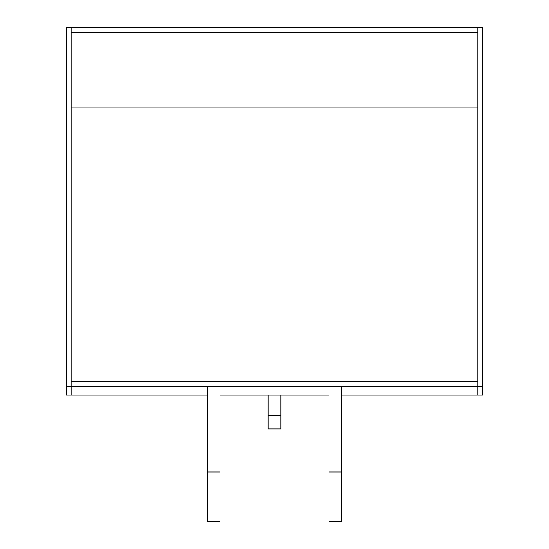 <?xml version="1.0" encoding="UTF-8"?>
<svg xmlns="http://www.w3.org/2000/svg" width="549" height="549" viewBox="0 0 549 549"><rect width="100%" height="100%" fill="white"/><g stroke="black" fill="none" stroke-linecap="round" stroke-linejoin="round"><path stroke-width="0.82" d="M482.667 386.558L477.863 386.558L477.863 395.156L482.667 395.156L482.667 27.45L477.863 27.45L477.863 107.048L71.137 107.048L71.137 32.165L71.137 395.156L66.333 395.156L66.333 386.558L71.137 386.558L71.137 395.156L207.248 395.156M341.752 395.156L477.863 395.156L477.863 381.754L71.137 381.754L71.137 386.558L477.863 386.558L477.863 32.165L71.137 32.165L71.137 27.45L66.333 27.45L66.333 386.558M71.137 27.45L477.863 27.45M280.903 395.156L280.903 428.934L268.097 428.934L268.097 395.156M341.752 521.55L341.752 386.558L328.94 386.558L328.94 521.55L341.752 521.55L328.94 521.55M207.248 521.55L207.248 386.558L220.06 386.558L220.06 521.55L207.248 521.55M280.903 415.717L268.097 415.717M341.752 472.023L328.94 472.023M207.248 472.023L220.06 472.023M220.06 395.156L328.94 395.156"/></g></svg>
